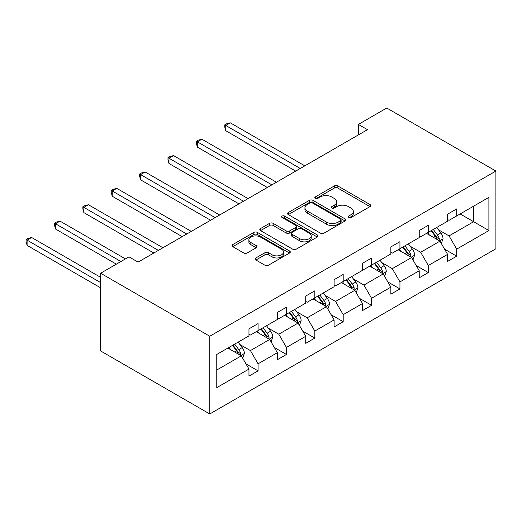 <?xml version="1.0" encoding="UTF-8"?>
<svg xmlns="http://www.w3.org/2000/svg" width="522" height="522" viewBox="0 0 522 522"><rect width="100%" height="100%" fill="white"/><g stroke="black" fill="none" stroke-linecap="round" stroke-linejoin="round"><path stroke-width="0.78" d="M348.52 217.55A1.768 1.018 0 0 0 351.019 217.55L369.987 206.601A2.525 1.455 0 0 0 370.731 205.57A2.525 1.455 0 0 0 369.987 204.539L337.851 185.982A2.525 1.455 0 0 0 334.282 185.982L315.308 196.938A1.768 1.018 0 0 0 314.792 197.655A1.768 1.018 0 0 0 315.308 198.38A1.768 1.018 0 0 0 317.807 198.38L320.267 196.957A8.078 4.665 0 0 1 331.692 196.957L334.367 198.504A8.078 4.665 0 0 1 336.736 201.805A8.078 4.665 0 0 1 334.367 205.107L331.914 206.523A1.768 1.018 0 0 0 331.398 207.241A1.768 1.018 0 0 0 331.914 207.965A1.768 1.018 0 0 0 334.413 207.965L336.866 206.549A8.078 4.665 0 0 1 348.298 206.549L350.973 208.095A8.078 4.665 0 0 1 353.342 211.39A8.078 4.665 0 0 1 350.973 214.692L348.52 216.108A1.768 1.018 0 0 0 348.004 216.832A1.768 1.018 0 0 0 348.52 217.55L348.52 216.108M255.897 257.933A2.525 1.455 0 0 0 255.154 258.964A2.525 1.455 0 0 0 255.897 259.995L264.915 265.202A2.525 1.455 0 0 0 268.484 265.202L289.553 253.04A2.525 1.455 0 0 0 290.291 252.009A2.525 1.455 0 0 0 289.553 250.978L257.411 232.42A2.525 1.455 0 0 0 253.842 232.42L232.773 244.583A2.525 1.455 0 0 0 232.036 245.614A2.525 1.455 0 0 0 232.773 246.645L243.663 252.935A2.525 1.455 0 0 0 247.239 252.935L256.256 247.728A2.525 1.455 0 0 0 256.994 246.697A2.525 1.455 0 0 0 256.256 245.666L250.854 242.547A6.753 3.902 0 0 1 248.877 239.794A6.753 3.902 0 0 1 253.046 236.192A6.753 3.902 0 0 1 260.406 237.034L281.56 249.248A6.753 3.902 0 0 1 283.544 252.009A6.753 3.902 0 0 1 279.374 255.61A6.753 3.902 0 0 1 272.008 254.762L268.484 252.726A2.525 1.455 0 0 0 264.915 252.726L255.897 257.933L255.897 259.995M495.9 171.046L386.756 108.034L358.379 124.419L367.475 129.671L138.095 262.103L128.999 256.85L100.629 273.234L209.766 336.246L495.9 171.046L495.9 248.766L209.766 413.966L209.766 336.246M320.443 233.145A2.525 1.455 0 0 0 324.012 233.145L345.081 220.982A2.525 1.455 0 0 0 345.818 219.951A2.525 1.455 0 0 0 345.081 218.92L312.946 200.363A2.525 1.455 0 0 0 309.37 200.363L288.301 212.526A2.525 1.455 0 0 0 287.563 213.557A2.525 1.455 0 0 0 288.301 214.588L320.443 233.145M282.852 217.935A1.768 1.018 0 0 1 284.64 218.183L284.64 216.082L317.317 234.946A2.525 1.455 0 0 1 318.055 235.977A2.525 1.455 0 0 1 317.317 237.008L296.248 249.17A2.525 1.455 0 0 1 292.679 249.17L260.537 230.62L260.537 228.558A2.525 1.455 0 0 0 259.799 229.589A2.525 1.455 0 0 0 260.537 230.62M260.537 228.558L269.554 223.351A2.525 1.455 0 0 1 273.123 223.351L286.16 230.874A2.525 1.455 0 0 0 289.73 230.874L295.713 227.422A2.525 1.455 0 0 0 296.45 226.391A2.525 1.455 0 0 0 295.713 225.36L282.141 217.524A1.768 1.018 0 0 1 281.626 216.806A1.768 1.018 0 0 1 282.715 215.86A1.768 1.018 0 0 1 284.64 216.082M216.774 354.471L248.968 335.881L248.968 328.84L258.064 323.594L258.064 330.628L277.345 319.497L277.345 312.463L286.441 307.21L286.441 314.244L305.722 303.112L305.722 296.078L314.818 290.826L314.818 297.86L334.1 286.728L334.1 279.694L343.195 274.442L343.195 281.482L362.477 270.344L362.477 263.31L371.573 258.057L371.573 265.098L390.854 253.966L390.854 246.926L399.943 241.673L399.943 248.713L419.231 237.582L419.231 230.541L428.321 225.295L428.321 232.329L447.602 221.197L447.602 214.164L456.698 208.911L456.698 215.945L488.899 197.355L488.899 230.541L456.698 249.131L456.698 256.171L447.602 261.418L447.602 254.384L428.321 265.515L428.321 272.556L419.231 277.802L419.231 270.768L399.943 281.9L399.943 288.934L390.854 294.186L390.854 287.152L371.573 298.284L371.573 305.318L362.477 310.57L362.477 303.536L343.195 314.668L343.195 321.702L334.1 326.955L334.1 319.914L314.818 331.046L314.818 338.086L305.722 343.339L305.722 336.298L286.441 347.43L286.441 354.471L277.345 359.717L277.345 352.683L258.064 363.814L258.064 370.855L248.968 376.101L248.968 369.067L216.774 387.657L216.774 354.471M256.243 331.679L269.704 339.45L250.423 350.582L239.892 344.507M250.423 350.582L258.064 363.814M269.704 339.45L277.345 352.683M248.968 334.197L250.423 335.039L258.064 330.628M284.62 315.295L298.082 323.066L278.8 334.197L268.269 328.123M278.8 334.197L286.441 347.43M298.082 323.066L305.722 336.298M277.345 317.813L278.8 318.655L286.441 314.244M312.998 298.91L326.459 306.682L307.177 317.813L296.646 311.738M307.177 317.813L314.818 331.046M326.459 306.682L334.1 319.914M305.722 301.435L307.177 302.271L314.818 297.86M341.375 282.526L354.836 290.304L335.555 301.435L325.023 295.354M335.555 301.435L343.195 314.668M354.836 290.304L362.477 303.536M334.1 285.051L335.555 285.893L343.195 281.482M369.752 266.148L383.213 273.919L363.932 285.051L353.401 278.97M363.932 285.051L371.573 298.284M383.213 273.919L390.854 287.152M362.477 268.667L363.932 269.509L371.573 265.098M398.129 249.764L411.59 257.535L392.309 268.667L381.778 262.586M392.309 268.667L399.943 281.9M411.59 257.535L419.231 270.768M390.854 252.283L392.309 253.124L399.943 248.713M426.507 233.38L439.968 241.151L420.686 252.283L410.155 246.208M420.686 252.283L428.321 265.515M439.968 241.151L447.602 254.384M419.231 235.898L420.686 236.74L428.321 232.329M460.156 213.948L473.617 221.72L449.057 235.898L438.532 229.824M449.057 235.898L456.698 249.131M488.899 230.541L473.617 221.72L473.617 206.177L488.899 197.355M100.629 273.234L100.629 350.954L209.766 413.966M358.379 124.419L358.379 134.924M447.602 219.514L449.057 220.356L456.698 215.945M216.774 370.013L241.327 355.834L227.866 348.063M241.327 355.834L248.968 369.067M444.6 249.183L456.698 256.171M416.23 265.567L428.321 272.556M387.853 281.952L399.943 288.934M359.475 298.336L371.573 305.318M331.098 314.72L343.195 321.702M302.721 331.105L314.818 338.086M274.344 347.482L286.441 354.471M245.966 363.867L258.064 370.855M349.225 217.798L350.973 216.793A8.078 4.665 0 0 0 353.342 213.491L353.342 211.39M336.736 201.805L336.736 203.906A8.078 4.665 0 0 1 334.367 207.201L332.618 208.213M369.954 206.621L337.851 188.083A2.525 1.455 0 0 0 334.282 188.083L316.012 198.628M345.049 220.995L312.946 202.464A2.525 1.455 0 0 0 309.37 202.464L288.34 214.607M340.618 220.669A1.768 1.018 0 0 0 341.134 219.951A1.768 1.018 0 0 0 340.618 219.227L312.41 202.941A1.768 1.018 0 0 0 309.905 202.941L307.321 204.435A8.078 4.665 0 0 0 304.952 207.73A8.078 4.665 0 0 0 307.321 211.032L326.602 222.163A8.078 4.665 0 0 0 338.028 222.163L340.618 220.669L340.618 222.77A1.768 1.018 0 0 0 341.134 222.046L341.134 219.951M304.952 207.73L304.952 209.831A8.078 4.665 0 0 0 307.321 213.133L307.321 211.032M340.618 222.77L338.028 224.264A8.078 4.665 0 0 1 326.602 224.264L307.321 213.133M260.569 230.639L269.554 225.452L269.554 223.351M296.45 226.391L296.45 228.492A2.525 1.455 0 0 1 295.713 229.523L289.73 232.975A2.525 1.455 0 0 1 286.16 232.975L273.123 225.452A2.525 1.455 0 0 0 269.554 225.452M284.64 218.183L317.285 237.027M299.687 238.684A6.753 3.902 0 0 0 307.047 239.526A6.753 3.902 0 0 0 311.216 235.924A6.753 3.902 0 0 0 309.239 233.171L301.781 228.864A2.525 1.455 0 0 0 298.212 228.864L292.229 232.316A2.525 1.455 0 0 0 291.491 233.347A2.525 1.455 0 0 0 292.229 234.378L299.687 238.684L299.687 240.786A6.753 3.902 0 0 0 307.047 241.627A6.753 3.902 0 0 0 311.216 238.025L311.216 235.924M291.491 233.347L291.491 235.448A2.525 1.455 0 0 0 292.229 236.479L292.229 234.378M299.687 240.786L292.229 236.479M283.544 252.009L283.544 254.11A6.753 3.902 0 0 1 279.374 257.711A6.753 3.902 0 0 1 272.008 256.863L268.484 254.827A2.525 1.455 0 0 0 264.915 254.827L255.93 260.015M248.877 239.794L248.877 241.895A6.753 3.902 0 0 0 250.854 244.648L250.854 242.547M256.217 247.748L250.854 244.648M289.521 253.059L257.411 234.522A2.525 1.455 0 0 0 253.842 234.522L232.805 246.665M441.344 243.546L443.021 238.717A6.819 3.935 -120 0 0 440.842 232.91L436.764 227.455M429.436 235.07L427.668 232.708M304.809 165.852L230.287 122.827L225.739 125.45L225.739 130.702L295.713 171.105M438.956 240.57L439.341 239.004A6.819 3.935 -120 0 0 437.39 234.907L433.306 229.452M431.596 230.437L436.092 236.44A3.471 2.003 60 0 1 436.725 237.497L439.341 239.004M431.12 230.711L435.204 236.166A6.819 3.935 60 0 1 436.907 239.383M225.739 130.702L224.741 126.97L224.741 124.875L300.261 168.475M224.741 124.875L226.555 123.825L230.287 122.827M412.974 259.93L414.644 255.095A6.819 3.935 -120 0 0 412.465 249.294L408.387 243.839M401.059 251.454L399.291 249.092M276.432 182.237L201.91 139.211L197.362 141.834L197.362 147.087L267.336 187.483M410.579 256.954L410.964 255.388A6.819 3.935 -120 0 0 409.013 251.291L404.928 245.836M403.219 246.821L407.715 252.824A3.471 2.003 60 0 1 408.348 253.875L410.964 255.388M402.743 247.095L406.827 252.55A6.819 3.935 60 0 1 408.53 255.767M197.362 147.087L196.363 143.354L196.363 141.253L271.884 184.86M196.363 141.253L198.177 140.203L201.91 139.211M384.597 276.314L386.267 271.479A6.819 3.935 -120 0 0 384.094 265.678L380.009 260.224M372.682 267.838L370.914 265.476M248.054 198.614L173.532 155.589L168.984 158.218L168.984 163.471L238.959 203.867M382.202 273.339L382.587 271.773A6.819 3.935 -120 0 0 380.636 267.669L376.551 262.22M374.842 263.205L379.337 269.208A3.471 2.003 60 0 1 379.97 270.259L382.587 271.773M374.365 263.479L378.45 268.934A6.819 3.935 60 0 1 380.153 272.151M168.984 163.471L167.986 159.739L167.986 157.637L243.506 201.244M167.986 157.637L169.8 156.587L173.532 155.589M356.219 292.698L357.89 287.863A6.819 3.935 -120 0 0 355.717 282.056L351.632 276.608M344.305 284.222L342.536 281.86M219.677 214.999L145.155 171.973L140.607 174.602L140.607 179.849L210.588 220.251M353.831 289.717L354.21 288.157A6.819 3.935 -120 0 0 352.259 284.053L348.174 278.604M346.464 279.59L350.96 285.586A3.471 2.003 60 0 1 351.593 286.643L354.21 288.157M345.988 279.864L350.073 285.312A6.819 3.935 60 0 1 351.776 288.535M140.607 179.849L139.609 176.123L139.609 174.022L215.136 217.628M139.609 174.022L141.429 172.971L145.155 171.973M327.842 309.076L329.512 304.248A6.819 3.935 -120 0 0 327.34 298.44L323.255 292.992M315.927 300.607L314.159 298.245M191.306 231.383L116.778 188.357L112.23 190.98L112.23 196.233L182.211 236.636M325.454 306.101L325.832 304.535A6.819 3.935 -120 0 0 323.881 300.437L319.797 294.989M318.087 295.974L322.583 301.97A3.471 2.003 60 0 1 323.216 303.028L325.832 304.535M317.617 296.248L321.696 301.696A6.819 3.935 60 0 1 323.399 304.92M112.23 196.233L111.232 192.507L111.232 190.406L186.759 234.013M111.232 190.406L113.052 189.355L116.778 188.357M299.465 325.46L301.135 320.632A6.819 3.935 -120 0 0 298.962 314.825L294.878 309.376M287.55 316.991L285.782 314.622M162.929 247.767L88.401 204.741L83.853 207.364L83.853 212.617L153.833 253.02M297.077 322.485L297.455 320.919A6.819 3.935 -120 0 0 295.504 316.821L291.42 311.366M289.71 312.358L294.206 318.355A3.471 2.003 60 0 1 294.839 319.412L297.455 320.919M289.24 312.632L293.325 318.081A6.819 3.935 60 0 1 295.021 321.298M83.853 212.617L82.854 208.891L82.854 206.79L158.381 250.39M82.854 206.79L84.675 205.74L88.401 204.741M271.088 341.845L272.758 337.016A6.819 3.935 -120 0 0 270.585 331.209L266.501 325.754M259.173 333.369L257.405 331.007M125.456 258.899L60.023 221.126L55.476 223.749L55.476 229.001L116.36 264.152M268.7 338.869L269.078 337.303A6.819 3.935 -120 0 0 267.127 333.206L263.042 327.751M261.333 328.736L265.828 334.739A3.471 2.003 60 0 1 266.461 335.796L269.078 337.303M260.863 329.01L264.948 334.465A6.819 3.935 60 0 1 266.644 337.682M55.476 229.001L54.477 225.269L54.477 223.175L120.908 261.522M54.477 223.175L56.298 222.124L60.023 221.126M242.71 358.229L244.381 353.394A6.819 3.935 -120 0 0 242.208 347.593L238.123 342.138M230.796 349.753L229.027 347.391M100.629 277.332L31.646 237.51L27.098 240.133L27.098 245.386L100.629 287.831M240.322 355.254L240.701 353.688A6.819 3.935 -120 0 0 238.75 349.59L234.665 344.135M232.962 345.12L237.451 351.123A3.471 2.003 60 0 1 238.084 352.174L240.701 353.688M232.486 345.394L236.57 350.849A6.819 3.935 60 0 1 238.267 354.066M27.098 245.386L26.1 241.653L26.1 239.552L100.629 282.585M26.1 239.552L27.92 238.502L31.646 237.51M350.973 216.793L350.973 214.692M331.914 207.965L331.914 206.523M334.367 207.201L334.367 205.107M315.308 198.38L315.308 196.938M334.282 188.083L334.282 185.982M337.851 188.083L337.851 185.982M369.987 206.601L369.987 204.539M288.301 214.588L288.301 212.526M309.37 202.464L309.37 200.363M312.946 202.464L312.946 200.363M345.081 220.982L345.081 218.92M326.602 224.264L326.602 222.163M338.028 224.264L338.028 222.163M273.123 225.452L273.123 223.351M286.16 232.975L286.16 230.874M289.73 232.975L289.73 230.874M295.713 229.523L295.713 227.422M317.317 237.008L317.317 234.946M264.915 254.827L264.915 252.726M268.484 254.827L268.484 252.726M272.008 256.863L272.008 254.762M256.256 247.728L256.256 245.666M232.773 246.645L232.773 244.583M253.842 234.522L253.842 232.42M257.411 234.522L257.411 232.42M289.553 253.04L289.553 250.978M439.472 240.87L442.976 238.848M437.39 234.907L440.842 232.91M433.267 237.282L435.204 236.166M411.095 257.248L414.598 255.232M409.013 251.291L412.465 249.294M404.889 253.666L406.827 252.55M382.717 273.632L386.221 271.61M380.636 267.669L384.094 265.678M376.512 270.05L378.45 268.934M354.347 290.017L357.844 287.994M352.259 284.053L355.717 282.056M348.135 286.434L350.073 285.312M325.969 306.401L329.467 304.378M323.881 300.437L327.34 298.44M319.758 302.819L321.696 301.696M297.592 322.785L301.09 320.762M295.504 316.821L298.962 314.825M291.38 319.203L293.325 318.081M269.215 339.169L272.712 337.147M267.127 333.206L270.585 331.209M263.003 335.581L264.948 334.465M240.838 355.547L244.335 353.531M238.75 349.59L242.208 347.593M234.632 351.965L236.57 350.849"/></g></svg>
